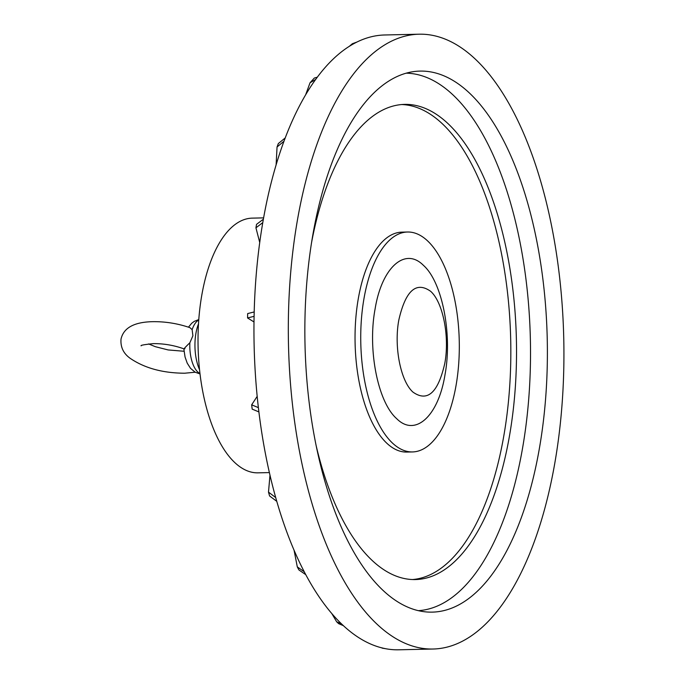 <?xml version="1.0" encoding="UTF-8"?>
<svg xmlns="http://www.w3.org/2000/svg" width="684" height="684" viewBox="0 0 684 684"><rect width="100%" height="100%" fill="white"/><g stroke="black" fill="none" stroke-linecap="round" stroke-linejoin="round"><path stroke-width="1.03" d="M310.032 82.798L314.315 78.053L317.316 77.181L315.666 79.43L310.032 82.798L305.645 94.811M554.818 463.077A307.492 137.672 88.7 0 0 419.155 34.2A307.492 137.672 88.7 0 0 288.486 344.727A307.492 137.672 88.7 0 0 433.092 649.022A307.492 137.672 88.7 0 0 554.818 463.077M419.155 34.2L384.793 34.978A307.492 137.672 88.7 0 0 356.945 42.04L352.371 43.725L349.327 46.315M352.371 43.725L355.047 43.006A307.492 137.672 88.7 0 0 317.316 77.181M315.666 79.43A307.492 137.672 88.7 0 0 285.219 137.946L278.337 143.546L277.046 146.992L276.114 164.921M277.046 146.992L283.98 141.246A307.492 137.672 88.7 0 0 263.366 219.222L256.543 224.343L255.936 227.815L259.732 242.487M254.003 321.959L247.565 317.957L247.668 313.58L254.191 311.947A307.492 137.672 -91.3 0 1 262.776 222.616L255.936 227.815M257.184 396.361L251.661 404.825L258.381 407.63A307.492 137.672 -91.3 0 1 254.089 316.324L247.565 317.957M269.983 475.183L268.496 492.121L275.712 497.576A307.492 137.672 -91.3 0 1 258.894 411.913L252.174 409.126L251.661 404.825M294.069 550.227L297.301 566.891L304.235 571.756A307.492 137.672 -91.3 0 1 276.781 501.346L269.599 495.986L268.496 492.121M331.791 613.548L336.648 621.773L341.555 623.928A307.492 137.672 -91.3 0 1 305.765 574.654L298.917 569.952L297.301 566.891M380.501 647.517L383.519 648.27A307.492 137.672 -91.3 0 1 343.394 625.663L338.631 623.654L336.648 621.773M433.092 649.022L398.738 649.8A307.492 137.672 -91.3 0 1 385.485 648.68L382.151 648.133M469.498 93.092A270.59 121.153 88.7 0 0 419.993 71.093A270.59 121.153 88.7 0 0 305.004 344.36A270.59 121.153 88.7 0 0 432.254 612.129A270.59 121.153 88.7 0 0 545.892 394.83A270.59 121.153 88.7 0 0 469.498 93.092M412.563 579.536A237.647 106.396 88.7 0 0 509.734 385.725A237.647 106.396 88.7 0 0 442.42 123.838A237.647 106.396 88.7 0 0 401.79 104.541M316.196 445.857A237.647 106.396 88.7 0 0 415.41 579.562A237.647 106.396 88.7 0 0 515.214 388.717A237.647 106.396 88.7 0 0 448.114 123.71A237.647 106.396 88.7 0 0 404.637 104.387A237.647 106.396 88.7 0 0 311.588 242.452M418.36 610.667A268.863 120.375 88.7 0 0 529.202 392.402A268.863 120.375 88.7 0 0 453.124 95.042A268.863 120.375 88.7 0 0 406.176 73.179M407.527 232.013L401.841 232.15A109.987 49.248 88.7 0 0 355.099 343.223A109.987 49.248 88.7 0 0 406.826 452.064L412.52 451.936A109.987 49.248 88.7 0 0 458.707 363.606A109.987 49.248 88.7 0 0 427.654 240.956A109.987 49.248 88.7 0 0 407.527 232.013A109.987 49.248 88.7 0 0 360.793 343.094A109.987 49.248 88.7 0 0 412.52 451.936M269.385 472.584L257.996 472.841A127.386 57.037 -91.3 0 1 201.942 387.076A127.386 57.037 -91.3 0 1 198.676 359.673A127.386 57.037 -91.3 0 1 252.225 218.136L263.605 217.871M199.54 369.676A33.49 14.997 -91.3 0 1 198.505 323.84M430.604 291.281C416.128 281.09 405.535 290.674 398.823 320.018C393.804 346.668 400.602 381.244 412.999 392.137C427.483 402.329 438.076 392.744 444.788 363.401C449.807 336.75 443.01 302.174 430.604 291.281M396.643 418.634C377.799 402.064 367.462 349.515 375.089 309.006C381.757 267.589 404.919 246.65 423.405 265.324C442.249 281.885 452.586 334.442 444.959 374.943C438.29 416.359 415.128 437.307 396.643 418.634M189.955 327.679L192.144 329.662L192.897 335.793L189.861 342.778C184.483 347.934 182.859 349.892 184.979 348.66M141.135 345.839C140.254 345.309 144.307 344.574 153.293 343.633C163.698 343.539 173.873 345.266 183.825 348.814L185.056 357.014L187.228 363.161L190.545 368.36L195.188 372.224L200.019 373.943M355.047 43.006A307.492 137.672 -91.3 0 1 356.945 42.04M283.98 141.246L285.219 137.946M262.776 222.616L263.366 219.222M254.191 311.947L254.089 316.324M258.381 407.63L258.894 411.913M275.712 497.576A307.492 137.672 88.7 0 0 276.781 501.346M304.235 571.756L305.765 574.654M341.555 623.928L343.394 625.663M383.519 648.27L385.485 648.68M199.967 373.507A27.454 12.295 -91.3 0 1 189.861 342.778M192.144 329.662A27.454 12.295 -91.3 0 1 198.753 319.992M188.451 327.166L191.7 323.267L194.23 321.377L198.787 319.556M195.188 372.224L184.646 373.216C162.809 373.096 144.717 368.172 130.37 358.45C123.513 353.637 120.393 347.19 121.017 339.119C123.547 327.841 134.141 322.027 152.797 321.677C165.4 321.514 177.797 323.515 189.981 327.687M184.022 351.26L168.153 349.943L155.353 346.694L148.599 343.932"/></g></svg>
